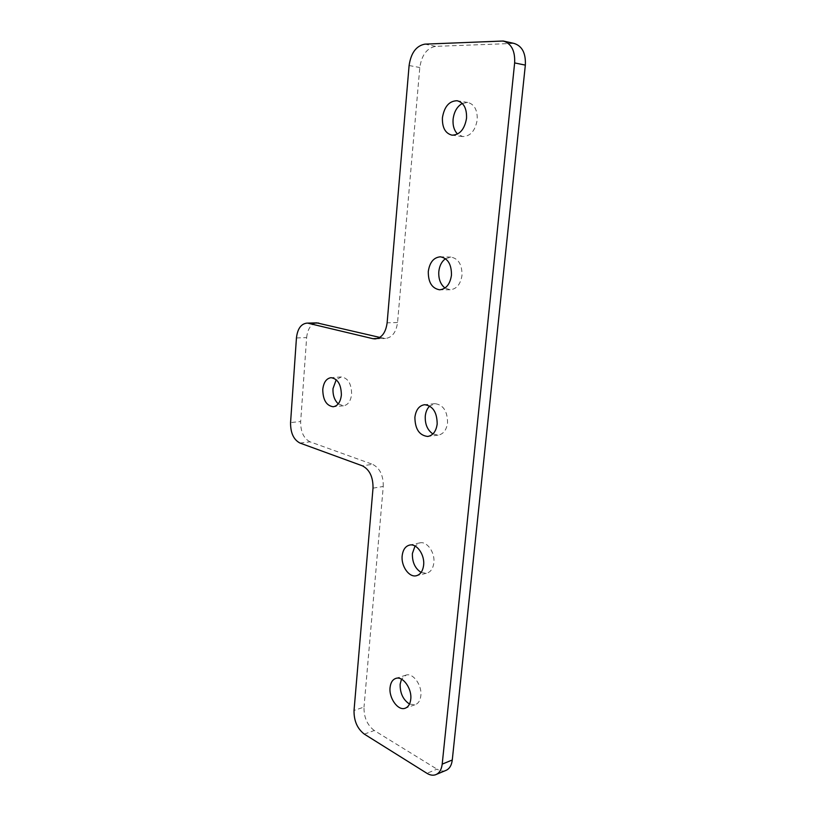 <?xml version="1.0" encoding="UTF-8"?>
<svg xmlns="http://www.w3.org/2000/svg" width="816" height="816" viewBox="0 0 816 816"><rect width="100%" height="100%" fill="white"/><g stroke="black" fill="none" stroke-linecap="round" stroke-linejoin="round"><path stroke-width="0.61" stroke-dasharray="4.08 3.06" d="M462.284 103.448L467.823 102.459C474.433 104.285 477.554 110.078 477.217 119.84C475.259 130.764 470.424 136.343 462.692 136.568L457.552 134.038M445.495 258.713L450.911 257.081C458.449 258.55 462.142 264.639 461.989 275.359C460.55 284.315 456.583 289.119 450.095 289.762L444.975 288.028M409.499 704.055L414.926 704.789C418.261 703.698 420.24 700.689 420.842 695.742C422.188 685.358 413.141 672.761 406.195 675.046L401.492 679.167M338.242 403.859L343.414 405.787C348.014 405.032 350.747 401.166 351.635 394.179C351.492 383.785 348.065 378.043 341.333 376.941L336.223 379.715M421.117 572.424L426.34 573.301C430.562 572.24 433.072 568.721 433.867 562.724C435.132 552.595 427.156 541.222 420.077 542.813L415.038 546.026M432.908 433.939L438.039 435.142C443.323 434.224 446.495 430.103 447.566 422.78C447.443 411.131 443.251 404.767 434.979 403.665L429.716 406.042M299.941 443.037L310.049 441.823L372.565 464.324L362.324 465.803M310.049 441.823C303.685 438.508 300.563 431.746 300.665 421.535L290.567 422.576M296.443 337.977L306.643 337.579L300.665 421.535M306.643 337.579C307.673 328.726 311.049 323.819 316.781 322.861M379.787 337.416L385.448 338.467C392.129 337.62 396.158 332.296 397.555 322.514L419.801 67.514C421.678 55.049 426.941 48.001 435.581 46.359L513.988 43.401M445.454 770.61C442.782 771.436 439.957 770.947 436.978 769.151L426.931 773.303M364.313 734.114L374.279 730.514L436.978 769.151M374.279 730.514C367.251 725.149 363.824 717.335 364.007 707.084L354.032 710.461M373.014 488.141L383.255 486.469L364.007 707.084M383.255 486.469C383.418 475.432 379.848 468.047 372.565 464.324M397.555 322.514L387.131 322.83M409.102 65.535L419.801 67.514M377.573 338.477L383.265 338.242M500.565 40.81L511.306 43.197M435.581 46.359L424.85 44.146M467.823 102.459L457.133 100.735M450.911 257.081L440.375 256.816M406.195 675.046L396.107 678.32M341.333 376.941L331.072 377.675M420.077 542.813L409.836 545.027M434.979 403.665L424.585 404.705M438.039 435.142L428.257 436.387M426.34 573.301L416.884 575.606M343.414 405.787L333.54 406.715M414.926 704.789L405.654 708.053M450.095 289.762L439.855 289.792M462.692 136.568L452.033 135.17M436.519 774.343L435.397 774.812M503.788 41.126L503.258 41.014M375.431 338.895L385.448 338.467"/><path stroke-width="1.22" d="M442.425 117.708C444.302 106.57 449.208 100.909 457.133 100.735C463.733 102.561 466.874 108.406 466.538 118.269C464.59 129.295 459.755 134.936 452.033 135.17C445.312 133.426 442.109 127.612 442.425 117.708M457.552 134.038C454.135 130.509 452.645 125.582 453.094 119.258C454.053 111.731 457.113 106.468 462.284 103.448M428.298 271.442C429.685 262.293 433.714 257.417 440.375 256.816C447.902 258.295 451.595 264.445 451.462 275.257C450.024 284.305 446.066 289.15 439.589 289.792C431.939 288.405 428.176 282.285 428.298 271.442M444.975 288.028C440.456 284.376 438.396 278.899 438.814 271.575C439.487 265.751 441.711 261.467 445.495 258.713M410.754 699.241C412.08 688.765 403.043 676.036 396.107 678.32C392.669 679.391 390.66 682.462 390.068 687.531C388.783 697.904 397.769 710.736 404.848 708.339C408.184 707.248 410.152 704.218 410.754 699.241M401.492 679.167L400.146 684.206C399.993 693.202 403.114 699.812 409.499 704.055M341.374 395.066C341.221 384.591 337.793 378.797 331.072 377.675C326.38 378.41 323.615 382.337 322.769 389.446C322.922 399.922 326.39 405.695 333.183 406.756C337.763 406.001 340.496 402.104 341.374 395.066M336.223 379.715L332.989 388.63C332.724 395.158 334.478 400.238 338.242 403.859M423.626 565.141C424.881 554.921 416.905 543.446 409.836 545.027C405.501 546.057 402.941 549.647 402.176 555.788C400.962 565.947 408.908 577.493 416.129 575.79C420.332 574.739 422.841 571.18 423.626 565.141M415.038 546.026L412.396 553.503C412.151 562.193 415.058 568.507 421.117 572.424M437.182 424.004C437.05 412.253 432.857 405.827 424.585 404.705C419.159 405.593 415.925 409.775 414.895 417.272C415.038 429.032 419.302 435.428 427.676 436.458C432.949 435.54 436.121 431.389 437.182 424.004M429.716 406.042C427.207 408.459 425.728 411.825 425.269 416.129C424.922 424.259 427.472 430.195 432.908 433.939M316.781 322.861L379.787 337.416M503.788 41.126L513.988 43.401C522.128 45.931 525.912 53.173 525.341 65.117L514.641 62.924C515.202 50.857 511.408 43.554 503.258 41.014L424.85 44.146C416.211 45.829 410.958 52.958 409.102 65.535L387.131 322.83C385.754 332.693 381.725 338.059 375.064 338.915L372.881 338.681L377.573 338.477M318.75 323.044L306.785 323.136C300.951 323.932 297.493 328.879 296.443 337.977L290.567 422.576C290.476 432.868 293.597 439.691 299.941 443.037L362.324 465.803C369.607 469.567 373.167 477.013 373.014 488.141L354.032 710.461C353.858 720.793 357.286 728.678 364.313 734.114L426.931 773.303C429.91 775.129 432.735 775.628 435.397 774.812C439.222 773.395 441.487 769.835 442.201 764.133L452.278 759.992L525.341 65.117M452.278 759.992C451.554 765.643 449.279 769.182 445.454 770.61L436.519 774.343M442.201 764.133L514.641 62.924M308.489 323.33L372.881 338.681M428.257 436.387L427.676 436.458M416.884 575.606L416.129 575.79M405.654 708.053L404.848 708.339M317.036 322.85L306.785 323.136"/></g></svg>
